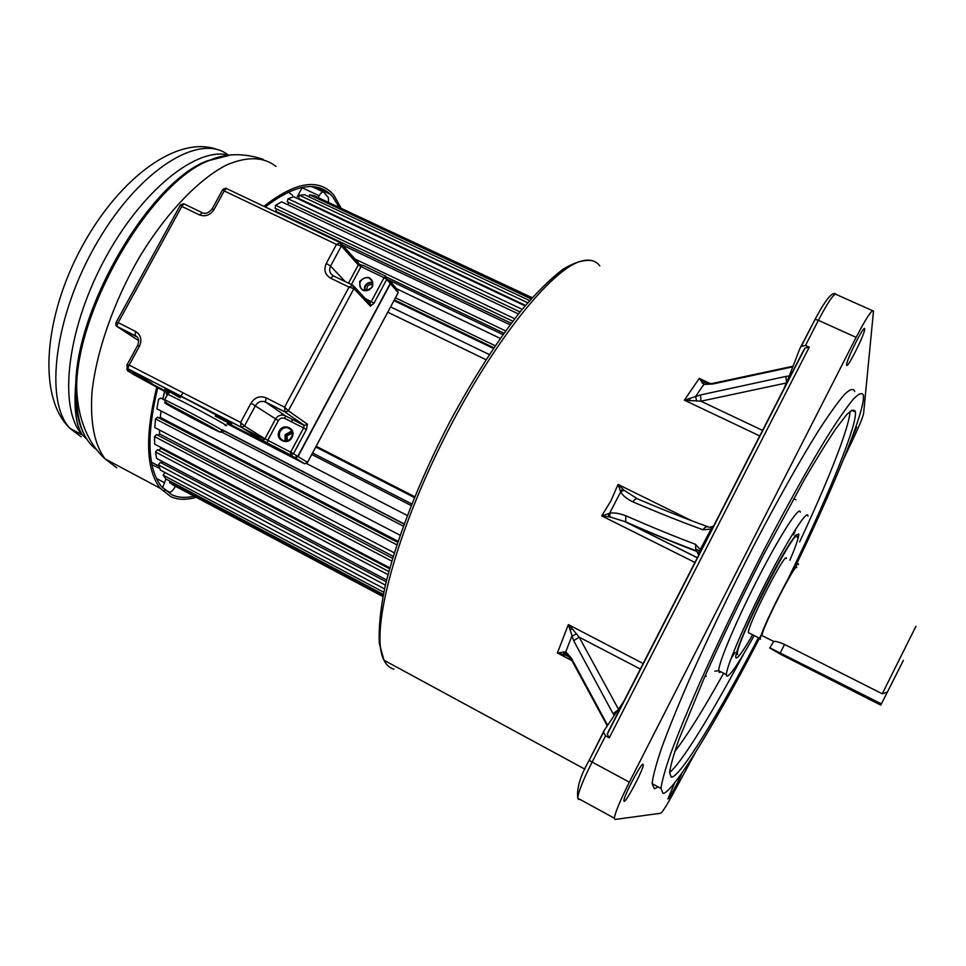 <?xml version="1.0" encoding="UTF-8"?>
<svg xmlns="http://www.w3.org/2000/svg" width="966" height="966" viewBox="0 0 966 966"><rect width="100%" height="100%" fill="white"/><g stroke="black" fill="none" stroke-linecap="round" stroke-linejoin="round"><path stroke-width="1.45" d="M674.703 782.798L667.88 798.979C668.895 799.486 678.953 780.842 681.863 773.114M843.946 458.282L853.811 437.501C859.716 424.968 862.988 416.877 863.616 413.219L873.493 311.124C872.129 309.023 866.333 317.778 856.118 337.363L629.349 782.17C620.172 800.476 615.161 812.491 614.352 818.214L614.956 819.47L660.611 813.251C662.314 812.346 666.419 805.946 672.928 794.04L695.327 752.671M854.681 391.532C853.509 388.078 850.092 389.044 844.453 394.466C837.498 402.58 828.454 415.271 817.333 432.539C799.365 461.494 777.219 500.847 753.854 545.573C729.91 592.134 708.464 636.679 689.519 679.195C678.12 705.494 668.895 728.207 661.855 747.322C656.204 763.949 652.956 776.06 652.11 783.643L654.368 788.787L658.22 786.94M864.679 329.321L864.679 328.899C864.582 323.731 846.385 359.883 846.602 364.786L846.614 365.076C846.723 370.183 864.582 334.828 864.679 329.321M643.054 764.239C641.231 762.814 623.625 796.25 623.903 800.669L624.181 801.285C626.366 801.997 643.573 769.141 643.284 764.818L643.054 764.239M850.213 442.319L856.649 427.008L855.622 427.552M802.831 352.312L804.992 348.074L809.254 347.156L805.511 345.442L801.249 346.347L799.969 348.34L784.778 387.559M637.427 498.806L624 490.221L618.023 484.413L611.043 500.642L601.721 515.88L610.138 517.003L609.582 513.308L620.679 491.875C622.502 495.413 626.608 498.746 632.984 501.885C634.602 499.193 636.268 498.263 638.007 499.072C663.292 509.843 686.597 519.068 707.933 526.76M571.135 660.189L557.394 652.968L566.148 655.371L566.487 654.393L571.051 658.969L571.341 658.16L565.75 651.845L557.394 652.968L568.346 624.604L573.683 640.736L579.165 637.162L572.27 628.83L570.182 629.88M566.197 655.395L570.242 657.677M572.27 628.83L568.346 624.604L643.392 663.642M624.93 699.698L604.293 730.26L603.557 732.204L605.549 735.851L592.134 762.065L629.349 782.17M809.254 347.156L609.256 737.843L607.264 734.172L609.172 730.465M609.256 737.843L605.549 735.851M617.926 710.07L613.048 713.681L614.219 715.565M573.683 640.736L613.048 713.681M607.65 725.297L571.341 658.16M573.104 661.444L571.051 658.981L607.264 725.852M567.779 656.131L566.221 654.417L565.75 651.845L571.824 636.22L576.412 633.974M698.901 555.257L696.836 551.453L698.973 553.421M697.585 557.817L626.077 522.147C651.772 533.474 675.355 543.242 696.836 551.453L695.906 550.656C674.703 542.711 651.313 533.111 625.714 521.845L610.138 517.003M625.69 521.821L625.811 515.772C619.121 513.236 613.7 512.415 609.582 513.308L601.721 515.88L695.158 562.562M691.801 520.807L618.023 484.413L620.679 491.875L624 490.221M713.077 526.277L709.793 527.291M714.103 525.407L712.715 527.207L711.64 527.231L711.133 529.066L714.502 524.804M699.118 554.665L700.495 549.835L695.592 544.365L695.858 550.596M699.324 551.236L711.133 529.066L703.055 529.803C704.782 527.001 706.846 526.144 709.249 527.231M699.046 553.675L699.312 551.26L700.181 551.852M707.088 383.55L699.263 378.394L703.828 384.396L712.763 383.997L792.808 366.839M792.543 366.368L791.951 367.032M789.27 375.955L785.829 376.438L786.65 382.741M700.555 394.937L684.351 400.153L700.918 401.204L700.555 394.937L785.829 376.438M690.026 400.866L689.579 398.777M712.763 383.997L713.439 383.273L703.828 384.396L695.653 396.41L696.643 401.071M713.476 383.248L714.152 383.079M761.643 634.058C717.943 718.873 673.133 793.231 663.002 793.436L660.973 788.425C661.964 780.902 665.357 768.851 671.153 752.273C678.337 733.194 687.683 710.505 699.179 684.206C718.281 641.69 739.799 597.097 763.744 550.439C787.097 505.616 809.146 466.143 826.968 437.067C837.969 419.703 846.88 406.928 853.702 398.741C859.209 393.247 862.469 392.196 863.495 395.601L863.447 398.741C861.479 419.703 831.485 491.863 794.595 568.105M787.821 579.383C824.095 505.218 854.029 433.71 855.478 414.438L855.49 412.059C854.56 408.872 851.553 409.825 846.47 414.909L836.001 428.542C827.15 441.643 816.644 458.608 804.497 479.426L763.78 554.424C741.84 597.193 722.133 638.055 704.625 677.033L678.917 739.473C673.592 754.712 670.489 765.76 669.607 772.643L671.285 777.135C679.798 777.956 718.994 713.657 758.419 637.717M753.951 635.966C738.7 663.388 729.608 676.78 726.673 676.14L726.372 674.654C726.287 666.782 745.124 622.804 767.209 579.974C789.294 537.048 807.769 508.502 807.95 516.037L807.95 516.206M789.874 560.195C795.936 545.983 798.906 537.277 798.797 534.053L795.851 535.116C789.451 542.88 779.2 560.485 765.096 587.956C753.033 611.889 744.267 631.196 738.785 645.892C736.261 652.871 735.319 656.856 735.947 657.858C737.565 658.897 743.035 651.338 752.393 635.181M737.589 654.646L737.408 653.656C735.911 642.221 797.952 521.592 797.192 537.241L797.204 537.519M786.396 558.481C786.433 549.425 747.43 625.437 748.384 632.633L749.314 633.104M760.447 639.263L760.387 638.719C759.771 631.679 798.785 555.486 798.399 564.385L798.411 564.651M796.781 567.585C797.071 559.568 761.462 629.132 762.029 635.556L762.802 635.942M773.754 641.364L769.745 648.029L781.011 654.501L880.738 705.095L887.416 692.018L882.248 693.793L784.561 644.419C779.659 642.245 776.048 641.231 773.766 641.364L773.488 641.883M770.373 648.065L881.475 703.924M485.97 359.678L387.789 312.211M414.704 496.717L316.172 446.256M163.061 399.127L164.546 391.52L162.783 399.2M163.979 399.815L160.61 398.077L158.581 399.356L156.878 408.811L400.069 535.224M398.016 541.25L160.308 417.409L161.044 410.985L160.308 417.409L159.378 418.157M397.654 542.337L157.579 417.215L155.514 418.906L154.777 427.527L394.261 552.83M393.186 556.319L159.559 433.927L159.559 430.027L159.559 433.927L158.11 435.352M392.594 558.288L156.552 434.543L154.488 436.572L154.717 444.179L389.817 567.875M389.576 568.757L160.706 448.309L160.549 447.246L160.706 448.309L158.883 450.41M388.815 571.546L157.506 449.685L155.49 452.016L156.637 458.452L386.629 579.986M162.662 461.639L161.612 463.052M386.183 581.798L160.332 462.376L158.412 464.936L160.441 470.116L384.528 588.91M164.896 472.483L163.145 475.139L165.971 478.991L383.357 594.452M170.245 481.261L169.521 482.517L173.047 485.004L382.934 596.565M532.157 297.685L318.406 197.704M531.892 297.987L314.095 195.675L309.736 194.854L308.951 196.786M529.597 300.583L304.507 194.697L299.52 195.277L298.482 198.356L525.48 305.389M525.069 305.872L293.628 196.726L288.073 198.755L287.264 201.809L520.094 311.933M288.605 202.449L287.977 204.828M518.476 313.95L281.637 201.822L275.636 205.299L275.069 208.27L512.825 321.207M276.542 208.97L275.443 211.82L276.071 211.433L511.255 323.272M315.773 447.004L414.378 497.514M411.77 503.938L312.573 452.994M411.142 505.532L311.776 454.479M407.266 515.482L306.62 463.559M404.126 523.874L222.192 429.725M404.054 524.067L222.095 429.894M403.305 526.12L221.431 431.911M396.845 544.8L155.514 418.906M391.761 561.101L154.488 436.572M387.994 574.637L155.49 452.016M385.398 585.106L158.412 464.936M383.816 592.267L163.145 475.139M383.043 595.998L169.521 482.517M531.095 298.88L309.736 194.854M527.726 302.744L299.52 195.277M522.195 309.349L288.073 198.755M514.709 318.744L275.636 205.299M510.096 324.817L342.495 245.062M505.604 330.915L354.836 258.973M503.95 333.198L386.847 277.254M361.972 265.372L358.579 263.742M306.403 429.556L303.59 427.986L304.193 425.487L307.405 424.243L306.403 429.556L293.471 453.706L297.745 456.411L390.252 283.436L389.31 280.297L386.883 279.138L502.948 334.598M500.255 338.402L396.555 288.749M495.196 345.731L395.468 297.818M493.819 347.76L394.345 299.919M393.983 300.607L493.372 348.424M489.303 354.546L390.602 306.922M292.638 195.374L288.375 192.113M318.14 197.583L319.142 195.736C320.978 192.62 322.535 191.437 323.815 192.198L328.428 197.68L328.5 202.027M319.142 195.736L302.116 187.742L297.299 196.641M159.776 468.413L151.988 464.767M162.542 487.854L165.947 478.967M164.401 489.762L169.388 492.02C170.97 492.322 172.757 490.8 174.725 487.456L175.389 486.248M263.899 206.338C293.616 183.142 316.027 178.444 331.133 192.234L333.874 195.156L340.974 207.883M196.158 497.285C186.667 500.11 178.275 499.929 170.97 496.765L160.199 488.289C146.047 469.862 144.864 436.258 156.673 387.463M157.687 387.982C146.301 435.666 147.556 468.534 161.455 486.562L171.996 494.87C178.456 497.719 185.822 498.154 194.081 496.186M338.849 206.881L332.884 196.992L330.251 194.19C315.616 180.775 293.942 185.037 265.227 206.966M116.705 465.093L108.892 460.927M354.051 286.491L370.678 304.362L370.461 306.174L353.918 288.605L352.94 285.308L349.028 287.083L353.918 288.605L288.351 410.791L284.559 407.169L284.97 411.963L264.491 401.651C260.675 400.793 257.668 402.11 255.459 405.599L244.47 426.018L240.619 422.444L241.102 427.189L127.766 368.77L129.154 365.076L126.763 365.377M225.851 188.213L222.784 189.469L224.209 190.93L226.213 188.406L339.972 242.514M341.578 244.024L358.374 262.837L358.277 264.95L341.384 245.992L340.43 242.732L336.506 244.41L341.384 245.992L330.565 266.085L345.248 281.601M263.235 440.846L241.524 427.346L244.47 426.018L264.913 438.818L290.645 452.173L303.59 427.986L284.825 418.423C282.169 417.397 279.995 418.145 278.329 420.669L267.751 440.363L267.353 443.032L261.653 439.941L263.452 440.061L264.913 438.818L275.491 419.099C277.628 415.73 280.538 414.462 284.221 415.295L304.048 425.294L284.97 411.963L304.399 425.438L307.405 424.243M180.485 204.889L181.813 206.41L183.914 203.862L202.027 212.592M137.341 337.134L116.826 326.387L118.178 322.62L115.811 323.006M135.264 335.77L116.644 326.218C115.751 325.397 115.546 324.19 116.029 322.584L180.449 204.949L183.564 203.681M127.898 368.855L127.886 371.101L151.71 383.224M364.11 290.488L364.798 286.081C366.73 283.05 369.374 281.879 372.755 282.603M285.042 441.015L285.139 434.688L291.756 430.969M292.034 431.621L285.658 434.942L285.755 441.027M372.84 283.255C369.676 282.434 367.165 283.461 365.317 286.334L364.75 290.621M304.35 463.668L294.763 457.679L228.676 423.591L294.739 457.655M294.618 457.486L297.745 456.411L307.562 462.376L398.185 292.662L390.457 283.678L297.999 456.568L295.173 457.836L304.676 463.789L307.442 462.533L398.185 292.662L397.267 289.571L390.662 281.867M292.167 420.886L291.925 419.111M292.396 433.106L287.059 435.714L287.264 440.774M290.005 439.264L292.07 436.185M372.779 284.753L369.809 284.632L367.599 285.936L366.235 290.694M267.244 442.935L290.633 454.998L290.645 452.173L293.471 453.706L290.633 454.998L294.92 457.679L297.745 456.411L390.24 283.473L386.762 279.379L374.035 303.167L370.461 306.174M800.585 347.144L815.099 319.372C825.435 299.883 832.294 291.394 835.675 293.918M759.952 436.04L684.351 400.153L699.263 378.394L710.445 383.647M599.801 265.867C595.708 260.566 589.683 258.96 581.737 261.025C551.731 267.968 490.245 344.983 441.534 443.599C392.679 542.155 370.099 634.891 383.997 660.237C386.4 665.019 389.672 667.989 393.826 669.136M564.555 654.779L563.311 651.736M640.567 669.16L579.165 637.162L618.482 709.249M603.557 732.252L589.163 760.339L592.134 762.065C582.993 780.25 578.211 792.301 577.765 798.194C576.545 788.353 580.349 775.734 589.163 760.339L603.75 731.31M856.118 337.363L818.383 320.301L805.511 345.442M607.988 732.24L803.712 350.054M608.834 516.834L608.387 513.707M623.07 489.327L620.269 490.764M872.527 310.69L836.471 294.57C834.648 292.287 828.623 300.861 818.383 320.301L815.099 319.372L801.285 346.323M700.096 552.178L712.679 527.436M625.811 515.772C651.169 526.856 674.425 536.384 695.592 544.365M703.055 529.803C681.767 522.087 658.414 512.789 632.984 501.885M614.352 818.214L577.765 798.194L578.598 799.558M762.79 430.51L700.918 401.204L786.203 383.019L783.414 390.24M705.095 382.548L702.077 383.007M850.044 411.347L849.995 412.18C848.8 428.747 827.79 481.672 799.643 541.914M743.735 653.825C711.918 713.536 681.73 762.729 669.619 772.474M723.063 674.28C703.151 709.95 687.019 735.754 674.691 751.669M706.158 676.429L705.591 674.872M793.569 498.782L795.924 499.724M800.307 512.173C799.655 505.121 780.902 533.848 758.926 576.557C736.937 619.17 718.462 662.785 718.728 670.718L719.163 672.3M719.501 672.445L720.902 671.841M730.888 658.933L734.438 653.318M734.534 653.161L734.993 652.424M793.593 534.971L796.02 528.583M882.248 693.793L915.925 626.27M887.416 692.018L903.379 660.358M784.561 644.419L780.395 652.666M568.563 655.636L563.564 653.016M156.432 478.436L164.039 482.493M226.587 155.695L207.292 160.839C151.251 181.161 77.763 303.71 75.771 383.273C74.72 404.525 77.377 421.297 83.764 433.577M96.358 449.516C81.929 438.769 75.36 417.191 76.664 384.782C78.705 304.604 152.845 180.944 209.248 160.489L229.691 155.248M275.974 166.43C263.537 156.625 246.958 156.202 226.225 165.15C198.284 179.604 166.128 213.136 139.502 257.089C113.577 301.815 96.081 352.349 91.903 393.126C90.152 423.011 94.547 444.928 105.101 458.91L116.777 467.834M228.278 155.091C200.566 132.354 140.444 168.253 97.554 241.681C54.386 314.88 43.808 401.216 70.071 428.445L81.144 436.813M86.904 439.264L82.472 435.026C58.552 409.572 65.881 332.787 103.29 261.979C140.481 191.026 197.028 145.926 229.051 155.285M352.554 285.115L333.439 275.902L330.577 278.172L349.028 287.083L284.559 407.169L266.193 397.847L265.409 401.928L285.332 412.108L288.351 410.791L307.321 424.159M304.193 425.487L285.344 415.803L284.825 418.423M279.307 430.933L278.957 431.657C275.081 440.037 287.953 445.773 292.01 437.453L292.348 436.717C296.212 428.312 283.34 422.637 279.307 430.933M228.737 423.591L294.509 457.522L267.353 443.044M390.095 283.255L389.31 280.297L386.883 279.138M385.82 276.216L386.762 279.379L384.057 277.677L385.82 276.216M365.474 298.675L374.035 303.167M369.7 303.082L371.306 301.489L384.057 277.677L361.006 266.652L351.395 284.559M372.333 286.999L372.659 286.31C372.176 276.614 367.949 274.863 359.968 281.058L359.642 281.746C360.101 291.454 364.327 293.205 372.333 286.999M348.497 283.159L358.277 264.938L361.006 266.652L362.793 265.227L385.579 276.107M333.113 275.745C329.66 273.378 328.814 270.154 330.565 266.085L326.279 263.416L336.506 244.41L224.209 190.93L214.066 209.513C210.238 215.213 205.335 217 199.358 214.875L181.813 206.41L118.178 322.62L135.626 331.495C140.915 334.948 142.195 339.851 139.454 346.19L129.154 365.076L240.619 422.444L251.015 403.136C254.927 397.243 259.987 395.48 266.193 397.847M326.279 263.416C323.574 269.792 324.999 274.718 330.577 278.172M139.454 346.19L137.643 345.43M127.766 368.77L151.952 383.369M126.812 369.652L133.332 374.373L168.941 392.739L133.393 374.397M261.653 439.941L240.908 427.008L127.56 368.589L126.957 365.003L137.679 345.345C139.466 340.286 138.597 337.037 135.083 335.6L135.626 331.495M230.137 423.663C238.892 427.455 210.202 411.323 185.243 398.475L184.748 398.221C159.801 385.627 158.279 385.494 180.171 397.823M278.329 420.669L251.015 403.136M265.409 401.928L285.344 415.803L265.409 401.928M387.004 279.657L389.238 280.72L387.197 279.886M241.476 427.419L264.563 439.313M212.073 209.079L214.066 209.513M199.358 214.875L202.449 212.798M115.691 324.805L116.826 326.387L138.754 340.72M283.557 414.547L282.567 415.006M282.953 414.124L281.215 415.054M200.143 422.07C224.788 434.881 208.511 425.245 183.926 412.53C158.919 399.562 176.645 409.922 200.143 422.07M180.98 410.804C214.464 428.119 236.127 440.967 202.92 423.7C171.405 407.423 147.11 393.234 180.98 410.804M181.717 408.244C204.744 420.15 230.959 434.712 221.794 430.474L220.707 432.261L180.847 410.671C161.612 401.023 166.092 402.134 164.727 399.743L181.717 408.244M164.788 400.322C162.517 398.946 162.493 398.753 164.727 399.743L167.734 394.2C165.597 393.271 165.512 393.428 167.48 394.671M224.728 425.016C233.941 429.182 207.787 414.523 184.748 402.653L167.734 394.2L170.427 391.773L184.977 398.427C213.389 413.025 238.88 427.527 229.184 423.603M371.427 279.717L370.715 279.705M372.55 281.758L369.35 278.184C372.707 280.043 373.613 282.953 372.055 286.902L372.345 286.298C373.492 282.688 372.49 279.983 369.35 278.184C365.703 276.94 362.757 278.015 360.511 281.408L360.209 282.048C359.05 285.682 360.064 288.399 363.252 290.186C366.899 291.382 369.821 290.307 372.031 286.938M291.056 429.894L288.097 427.902C292.106 429.568 293.278 432.683 291.599 437.248L291.913 436.62C293.145 432.442 291.877 429.544 288.097 427.902C284.728 427.165 282.084 428.336 280.152 431.404L279.85 432.056C278.606 436.258 279.899 439.168 283.726 440.798C287.059 441.498 289.691 440.327 291.599 437.272M389.177 280.828L390.01 283.159M149.525 382.186L152.169 383.562M215.285 416.105L228.773 423.072M133.61 374.518L168.386 393.5M227.034 423.76L304.676 463.789M390.047 280.889L390.228 283.509M285.139 415.658L285.441 416.708M584.901 769.153L383.997 660.237L379.348 643.634C378.527 628.733 380.314 610.234 384.71 588.125C395.613 541.395 419.377 480.428 449.697 422.057C473.388 378.092 497.2 340.95 521.133 310.654C536.323 292.746 550.222 278.993 562.852 269.369C574.529 262.233 584.382 259.347 592.399 260.723M570.073 657.435L566.076 655.334M607.276 734.184L805.004 348.074M697.561 557.877L624.447 521.411M624.507 521.435L625.714 521.845M695.906 550.656L697.223 549.582L699.312 551.26M642.571 764.444L643.284 764.818M792.567 366.319L713.463 383.224M652.11 783.643L660.973 788.425M851.529 410.224L855.49 412.059M714.792 671.141L718.728 670.718L726.372 674.654M736.43 653.149L737.408 653.656M748.384 632.633L760.387 638.719M762.029 635.556L773.537 641.376M311.825 186.583L323.224 191.92M151.481 462.195L158.871 466.107M218.026 149.815C178.481 134.359 120.001 176.814 82.098 246.427C44.146 315.737 36.889 397.123 70.071 428.445L82.472 435.026C75.928 425.656 73.694 408.401 75.771 383.273L76.664 384.782C76.712 410.852 84.489 439.989 105.101 458.91L160.199 488.289M224.015 155.912L209.248 160.489C225.609 153.22 243.553 152.821 263.066 159.305M314.481 186.8L330.251 194.19M225.947 155.804L225.102 155.84M390.252 283.449L389.31 280.297M222.784 189.469L212.23 208.813C208.825 212.834 205.625 214.186 202.655 212.894M150.853 382.705L127.766 370.992L126.957 367.913M209.067 426.139L200.022 421.961C183.274 413.279 166.985 404.356 172.926 406.71M182.924 392.751L181.04 396.229M372.055 286.902C369.724 290.307 366.79 291.406 363.252 290.186M291.599 437.248C289.703 440.279 287.083 441.462 283.726 440.798M168.929 392.751L133.453 374.434M307.49 462.557L304.688 463.789"/></g></svg>
